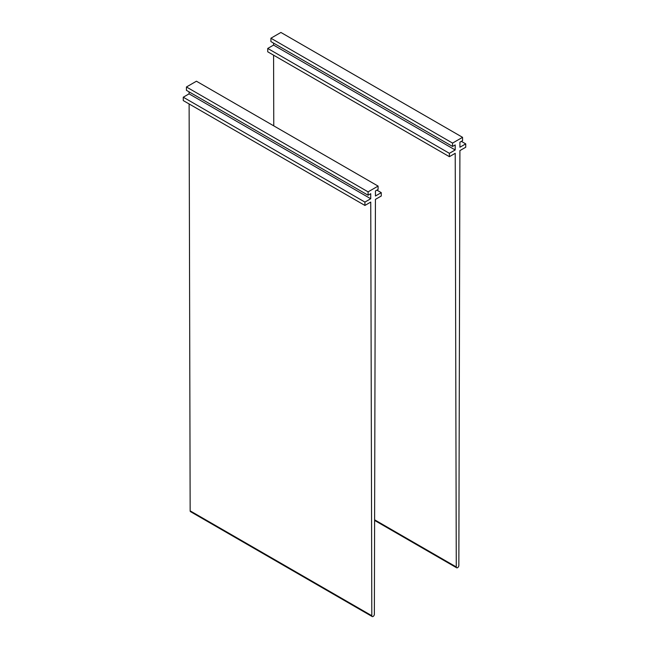 <?xml version="1.0" encoding="UTF-8"?>
<svg xmlns="http://www.w3.org/2000/svg" width="649" height="649" viewBox="0 0 649 649"><rect width="100%" height="100%" fill="white"/><g stroke="black" fill="none" stroke-linecap="round" stroke-linejoin="round"><path stroke-width="0.97" d="M273.545 43.094L273.545 45.089L267.737 48.44L267.737 51.798L449.384 156.677L455.217 153.31L456.279 566.958A1.809 1.047 120 0 0 456.653 567.786A1.809 1.047 120 0 0 458.048 567.299A1.809 1.047 120 0 0 458.843 565.482L459.906 150.609L465.739 147.234L465.739 143.883L459.922 147.234L459.922 142.204L462.559 140.679L462.559 137.328L452.564 143.096L270.909 38.218L280.903 32.45L462.559 137.328M273.586 55.181L273.764 125.865M461.374 141.36L465.739 143.883M273.545 45.089L455.2 149.968L455.2 144.93L452.564 146.447L270.909 41.577L270.909 38.218M452.564 146.447L452.564 143.096M267.737 48.44L449.384 153.318L455.2 149.968M449.384 156.677L449.384 153.318M189.078 91.866L189.078 93.854L183.261 97.212L183.261 100.571L364.916 205.441L370.749 202.074L371.812 615.723A1.809 1.047 120 0 0 372.185 616.55A1.809 1.047 120 0 0 373.581 616.071A1.809 1.047 120 0 0 374.368 614.246L375.43 199.373L381.263 196.006L381.263 192.648L375.455 196.006L375.455 190.968L378.091 189.451L378.091 186.093L368.097 191.861L186.441 86.982L196.436 81.214L378.091 186.093M189.119 103.945L190.157 510.852A1.809 1.047 120 0 0 190.538 511.672L372.185 616.55M376.907 190.133L381.263 192.648M189.078 93.854L370.733 198.732L370.733 193.694L368.097 195.219L186.441 90.341L186.441 86.982M368.097 195.219L368.097 191.861M183.261 97.212L364.916 202.09L370.733 198.732M364.916 205.441L364.916 202.09M374.611 519.808L456.279 566.958M190.157 510.852L371.812 615.723M374.611 520.417L456.653 567.786"/></g></svg>
